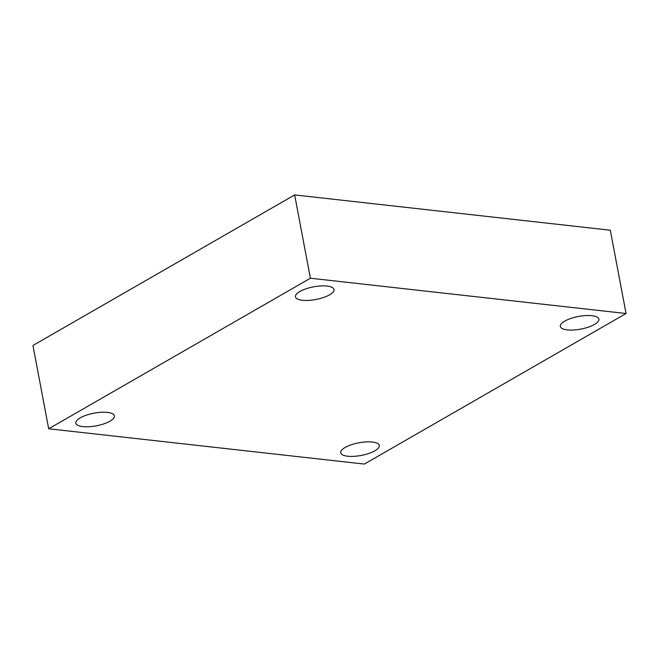 <?xml version="1.0" encoding="UTF-8"?>
<svg xmlns="http://www.w3.org/2000/svg" width="659" height="659" viewBox="0 0 659 659"><rect width="100%" height="100%" fill="white"/><g stroke="black" fill="none" stroke-linecap="round" stroke-linejoin="round"><path stroke-width="0.99" d="M48.692 428.778L310.397 278.222L626.05 313.519L364.345 464.076L48.692 428.778L32.95 345.481L294.655 194.924L310.397 278.222M294.655 194.924L610.308 230.222L626.05 313.519M347.672 456.217A19.622 6.425 -10.7 0 1 340.719 452.774A19.622 6.425 -10.7 0 1 351.255 444.784A19.622 6.425 -10.7 0 1 372.335 442.032A19.622 6.425 -10.7 0 1 379.287 445.484A19.622 6.425 -10.7 0 1 368.76 453.474A19.622 6.425 -10.7 0 1 347.672 456.217M567.275 329.887A19.622 6.425 -10.7 0 1 560.331 326.436A19.622 6.425 -10.7 0 1 570.859 318.445A19.622 6.425 -10.7 0 1 591.939 315.694A19.622 6.425 -10.7 0 1 598.891 319.145A19.622 6.425 -10.7 0 1 588.363 327.136A19.622 6.425 -10.7 0 1 567.275 329.887M302.407 300.265A19.622 6.425 -10.7 0 1 295.454 296.814A19.622 6.425 -10.7 0 1 305.982 288.823A19.622 6.425 -10.7 0 1 327.07 286.08A19.622 6.425 -10.7 0 1 334.014 289.523A19.622 6.425 -10.7 0 1 323.487 297.514A19.622 6.425 -10.7 0 1 302.407 300.265M82.795 426.595A19.622 6.425 -10.7 0 1 75.843 423.152A19.622 6.425 -10.7 0 1 86.378 415.162A19.622 6.425 -10.7 0 1 107.458 412.41A19.622 6.425 -10.7 0 1 114.411 415.862A19.622 6.425 -10.7 0 1 103.883 423.852A19.622 6.425 -10.7 0 1 82.795 426.595"/></g></svg>

